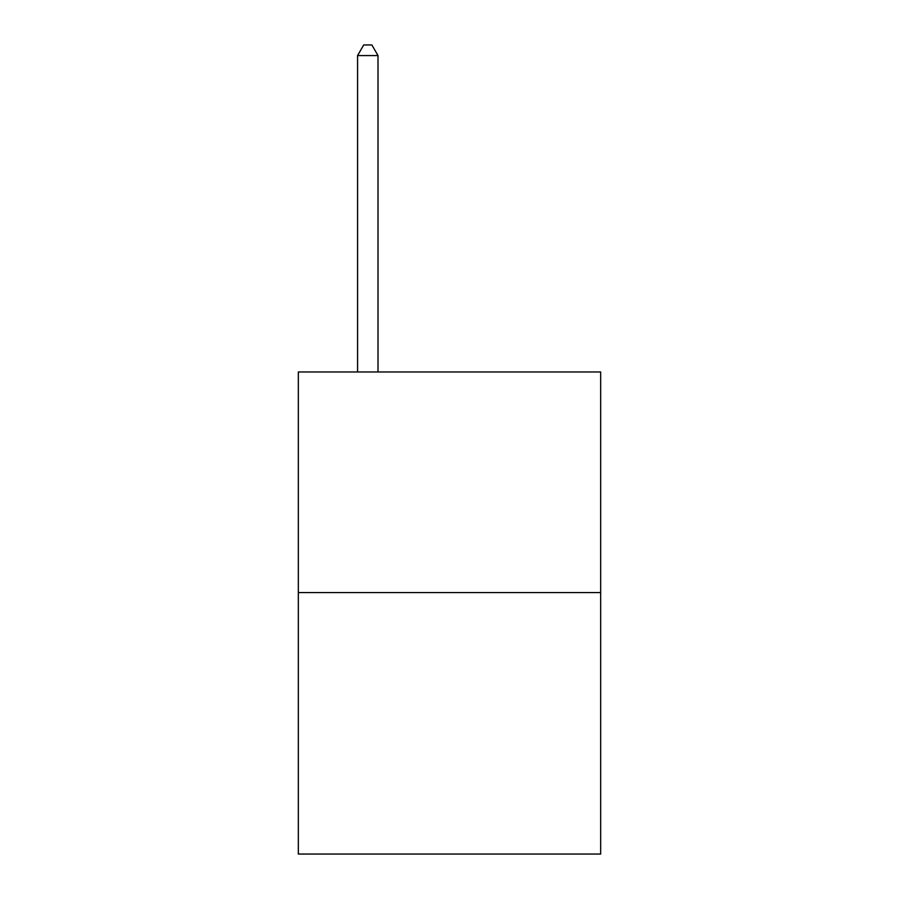 <?xml version="1.0" encoding="UTF-8"?>
<svg xmlns="http://www.w3.org/2000/svg" width="899" height="899" viewBox="0 0 899 899"><rect width="100%" height="100%" fill="white"/><g stroke="black" fill="none" stroke-linecap="round" stroke-linejoin="round"><path stroke-width="1.35" d="M600.667 592.576L600.667 371.961L298.333 371.961L298.333 854.05L600.667 854.05L600.667 592.576L298.333 592.576M378.007 371.961L378.007 55.569L357.577 55.569L357.577 371.961M357.577 55.569L363.702 44.95L371.871 44.95L378.007 55.569"/></g></svg>
